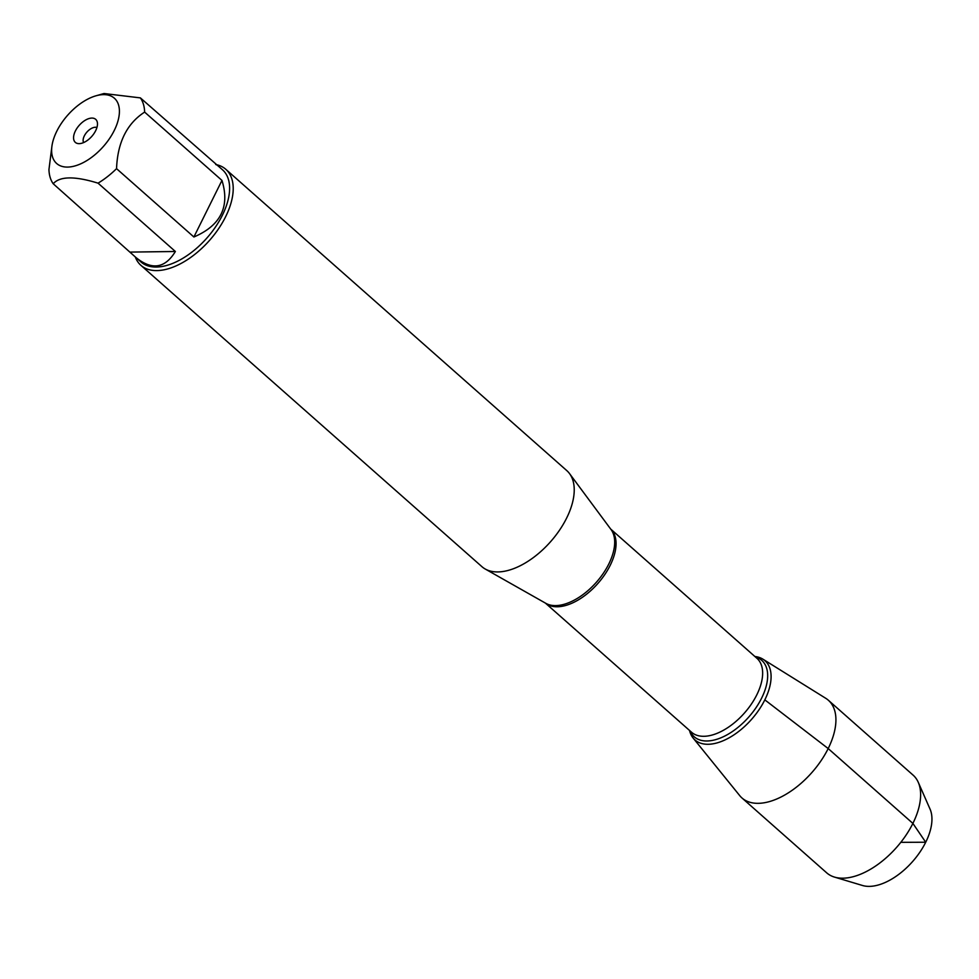 <?xml version="1.0" encoding="UTF-8"?>
<svg xmlns="http://www.w3.org/2000/svg" width="979" height="979" viewBox="0 0 979 979"><rect width="100%" height="100%" fill="white"/><g stroke="black" fill="none" stroke-linecap="round" stroke-linejoin="round"><path stroke-width="1.47" d="M119.401 110.505A43.578 23.741 -48.5 0 0 95.905 95.82A43.578 23.741 -48.5 0 0 56.782 131.235A43.578 23.741 -48.5 0 0 52.022 145.479A43.578 23.741 -48.5 0 0 83.337 162.563A43.578 23.741 -48.5 0 0 119.401 110.505M52.022 145.479L48.95 169.551A61.53 33.506 -48.5 0 0 53.209 183.758C59.805 176.183 74.747 175.975 98.047 183.159A61.53 33.506 -48.5 0 0 116.55 168.657C117.566 142.42 126.927 123.562 144.635 112.095A61.53 33.506 -48.5 0 0 140.376 97.888L103.994 93.519L95.905 95.82M140.376 97.888L222.49 169.783A61.53 33.506 131.5 0 1 206.85 238.081A61.53 33.506 131.5 0 1 141 261.993L135.824 257.416C151.806 270.461 164.986 268.491 175.376 251.493L98.047 183.159M217.301 165.206L215.698 164.448M116.55 168.657L193.891 236.991C220.703 225.549 230.065 206.691 221.964 180.43L144.635 112.095M53.209 183.758L135.824 257.416M140.915 265.346L481.925 566.67A64.088 34.901 -48.5 0 0 485.205 569.007A64.088 34.901 -48.5 0 0 550.516 541.766A64.088 34.901 -48.5 0 0 569.521 473.579A64.088 34.901 -48.5 0 0 566.804 470.618L225.794 169.294A64.088 34.901 131.5 0 1 225.611 216.751A64.088 34.901 131.5 0 1 140.915 265.346A64.088 34.901 131.5 0 1 135.286 256.939M764.819 699.863A52.866 28.795 131.5 0 1 722.306 741.103A52.866 28.795 131.5 0 1 689.534 730.456A52.866 28.795 -48.5 0 0 693.12 738.031A52.866 28.795 -48.5 0 0 727.935 738.46A52.866 28.795 -48.5 0 0 764.819 699.863A52.866 28.795 -48.5 0 0 762.849 659.124A52.866 28.795 -48.5 0 0 754.895 656.505A52.866 28.795 131.5 0 1 764.819 699.863L828.185 748.556A65.226 35.525 -48.5 0 0 828.369 700.254A65.226 35.525 -48.5 0 0 825.762 698.308L762.849 659.124M216.212 164.619A64.088 34.901 131.5 0 1 225.794 169.294M95.648 130.721A15.383 8.383 131.5 0 1 78.43 143.619A15.383 8.383 131.5 0 1 79.238 125.312A15.383 8.383 131.5 0 1 97.313 122.253A15.383 8.383 131.5 0 1 95.648 130.721M175.376 251.493L130.537 252.092M221.964 180.43L193.891 236.991M96.921 127.527A10.255 5.58 -48.5 0 0 86.911 132.092A10.255 5.58 -48.5 0 0 83.607 142.591M693.12 738.031L739.745 795.646A65.226 35.525 -48.5 0 0 741.996 797.995A65.226 35.525 -48.5 0 0 828.185 748.556L912.881 823.4L925.718 842.234L900.802 842.332M741.996 797.995L826.692 872.84A65.226 35.525 -48.5 0 0 834.5 877.098A65.226 35.525 -48.5 0 0 896.507 847.484A65.226 35.525 -48.5 0 0 918.265 782.307A65.226 35.525 -48.5 0 0 913.064 775.099L828.369 700.254M918.265 782.307L930.05 809.119A52.548 28.624 131.5 0 1 912.514 861.642A52.548 28.624 131.5 0 1 862.56 885.505L834.5 877.098M485.205 569.007L545.854 603.345A49.562 26.996 -48.5 0 0 608.816 563.965A49.562 26.996 -48.5 0 0 611.055 529.553L569.521 473.579M610.761 529.162A49.354 26.874 131.5 0 1 610.211 565.324A49.354 26.874 131.5 0 1 545.425 603.101M545.376 603.076L691.59 732.268A49.354 26.874 -48.5 0 0 756.791 694.857A49.354 26.874 -48.5 0 0 756.938 658.316L610.737 529.113M755.421 656.97A50.994 27.779 131.5 0 1 761.613 698.149A50.994 27.779 131.5 0 1 722.82 736.979A50.994 27.779 131.5 0 1 690.073 730.934"/></g></svg>
